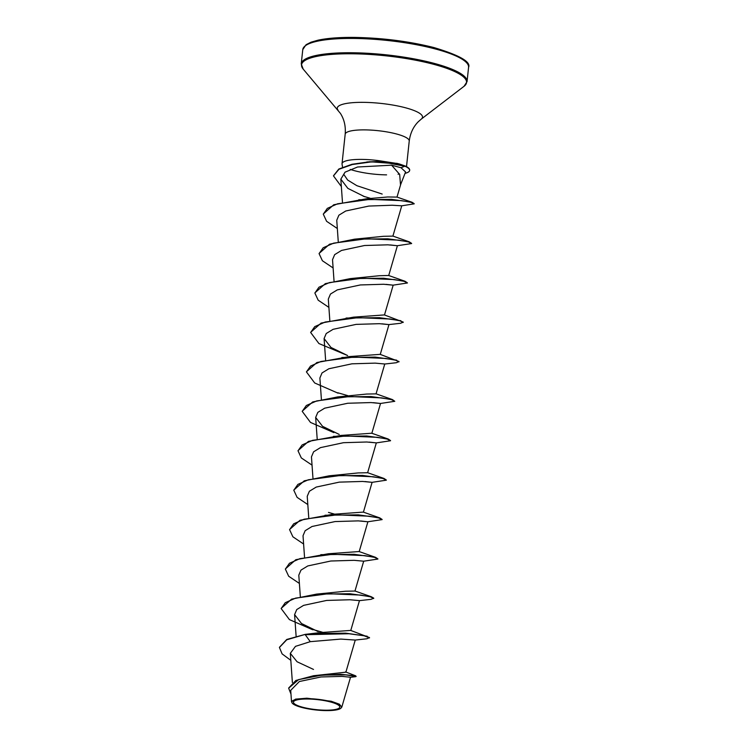 <?xml version="1.0" encoding="UTF-8"?>
<svg xmlns="http://www.w3.org/2000/svg" width="748" height="748" viewBox="0 0 748 748"><rect width="100%" height="100%" fill="white"/><g stroke="black" fill="none" stroke-linecap="round" stroke-linejoin="round"><path stroke-width="1.12" d="M307.568 699.015A23.282 5.04 6.1 0 1 337.928 704.794A23.282 5.04 6.1 0 1 325.67 710.198A23.282 5.04 6.1 0 1 295.31 704.42A23.282 5.04 6.1 0 1 307.568 699.015M306.914 698.613A24.955 5.404 6.1 0 1 332.757 702.12A24.955 5.404 6.1 0 1 340.686 708.384A24.955 5.404 6.1 0 1 326.324 710.6A24.955 5.404 6.1 0 1 292.3 703.214A24.955 5.404 6.1 0 1 306.914 698.613M292.3 703.214L291.533 701.82L295.582 699.128L306.82 698.202L331.205 701.241L339.377 704.186L341.789 707.14L340.686 708.384M399.413 173.929A30.902 6.695 -173.9 0 1 398.366 174.013L398.132 174.359M400.713 184.363L405.584 171.984L401.022 167.73L391.606 165.196L399.684 174.443L400.507 184.887M382.181 194.059L356.899 185.7L347.642 180.044L343.697 174.265M397.889 163.606L383.135 161.325A32.211 6.984 -173.9 0 0 361.536 159.399A32.211 6.984 -173.9 0 0 342.032 163.709A32.211 6.984 -173.9 0 0 342.042 164.13L342.547 167.187M350.242 169.403A32.211 6.984 -173.9 0 0 386.585 174.864M350.401 677.286L355.422 676.706L356.132 676.482L355.721 675.855L340.387 674.294L313.524 675.734L345.885 672.181L355.253 640.064L340.873 639.082L310.261 641.662L295.479 646.356L290.317 653.331L297.068 661.756L313.506 669.432M279.443 647.291L286.755 639.465L305.268 634.369L319.864 632.64L350.653 630.414L369.521 637.595L366.875 638.773L355.253 640.064M281.173 608.376L291.608 599.139L316.582 594.108L345.585 591.229L354.973 591.051L363.687 561.196L354.113 560.317L330.831 561.009L307.802 565.937L300.958 570.126L298.798 575.184L300.322 596.577M285.39 568.938L295.825 559.7L328.288 553.763L359.087 551.538L375.58 557.344L377.88 558.878M289.598 529.5L300.032 520.262L332.505 514.325L363.294 512.1L379.797 517.906L382.097 519.439M293.814 490.071L304.249 480.824L329.232 475.803L358.236 472.923L367.623 472.736L376.328 442.881L366.754 442.003L343.472 442.694L320.434 447.631L313.59 451.82L311.458 456.878L312.963 478.262M298.031 450.623L308.466 441.385L340.938 435.448L371.728 433.223L388.221 439.029L390.521 440.563M302.248 411.185L312.683 401.947L337.657 396.926L366.651 394.046L376.048 393.869L384.762 364.005L375.178 363.126L351.915 363.818L328.868 368.755L322.014 372.962L319.882 378.002L321.397 399.395M306.456 371.756L316.89 362.518L349.363 356.581L380.162 354.356L399.021 361.536L396.375 362.715L384.687 364.033M310.672 332.318L321.107 323.08L353.58 317.143L384.369 314.917L403.237 322.098L400.601 323.276L388.885 324.595L379.395 323.688L356.113 324.38L333.094 329.316L326.231 333.514L324.09 338.564L330.981 347.455L347.624 355.534L318.919 343.547L310.654 332.477L314.758 326.633L325.165 322.033L357.974 317.657L390.166 319.013L399.899 320.77L403.2 322.425M314.889 292.879L325.324 283.642L350.298 278.611L379.301 275.731L388.577 275.479M319.106 253.441L329.541 244.203L354.515 239.182L383.518 236.303L392.906 236.116L401.751 205.812L392.12 205.233L368.839 206.065L345.754 210.992L338.881 215.2L336.75 220.258L338.255 241.641M323.314 214.003L333.748 204.765L366.221 198.828L387.679 196.976L397.001 197.089L400.872 183.83M391.606 165.196L357.581 167L345.052 172.162L340.836 179.155L347.867 188.384L364.8 196.78M390.288 244.933L397.328 245.718L387.819 244.82L364.547 245.512L341.518 250.44L334.665 254.638L332.523 259.687L334.038 281.08M386.062 284.371L393.111 285.156L383.612 284.259L360.34 284.951L337.301 289.878L330.466 294.058L328.307 299.125L329.821 320.518M381.854 323.809L388.885 324.595M373.43 402.676L380.47 403.471L370.971 402.564L347.698 403.256L324.651 408.193L317.816 412.382L315.665 417.44L322.566 426.332L339.199 434.41M369.203 442.115L376.328 442.881M364.996 481.553L372.027 482.338L362.546 481.441L339.265 482.133L316.226 487.07L309.373 491.268L307.232 496.317L308.746 517.7M360.77 520.991L367.829 521.777L358.329 520.879L335.039 521.571L312.01 526.499L305.156 530.706L303.024 535.746L304.529 557.138M350.765 630.489L359.47 600.625L349.896 599.756L326.624 600.438L303.585 605.375L296.732 609.573L294.6 614.622L301.491 623.514L318.124 631.593M341.799 707.15L350.522 677.239L342.088 676.388L320.957 676.968L299.359 681.522L290.71 690.357L291.514 701.82M313.524 675.734L295.871 680.456L288.681 688.02M305.268 634.369L286.727 639.792L279.425 647.459L282.108 653.892L290.822 660.334M356.132 676.482L345.95 674.883L321.958 675.107L298.62 679.605L288.663 688.188L290.963 694.069M369.484 637.922L364.145 635.781L348.989 633.743L305.24 634.697L310.261 641.662M366.838 161.961L383.135 161.325M312.365 633.547L345.698 633.173L367.156 636.211M322.435 632.228L312.468 629.367M316.582 594.108L349.914 593.734L371.373 596.782L373.738 598.157L371.101 599.335L359.405 600.653M330.158 593.669L328.952 593.37M320.799 554.67L354.113 554.296L375.58 557.344M325.006 515.241L358.339 514.858L379.797 517.906M338.592 514.792L337.376 514.493M329.232 475.803L362.556 475.419L384.014 478.468L386.314 480.001M333.44 436.365L366.763 435.981L388.221 439.029M337.657 396.926L370.98 396.543L392.438 399.591L394.776 401.302L380.47 403.471M347.726 395.608L337.759 392.747M341.873 357.488L375.197 357.105L396.655 360.153M346.09 318.05L379.414 317.676L400.872 320.724M350.298 278.611L383.621 278.237L405.079 281.276L407.38 282.819M363.874 278.172L362.668 277.873M354.515 239.182L387.838 238.799L409.296 241.847L411.596 243.381M368.091 238.734L366.875 238.434M358.731 199.744L391.559 199.351L412.092 202.278L414.177 203.671M333.505 175.743L338.844 169.02L351.934 164.289L369.736 161.727L399.282 163.952L405.285 166.028L401.022 167.73M312.767 629.797L289.42 619.606L281.154 608.545L285.259 602.692L295.656 598.101L328.466 593.716L360.667 595.071L370.391 596.829L373.701 598.484M328.914 593.697L327.755 593.407M299.387 583.44L288.672 576.24L285.362 569.097L289.476 563.253L299.883 558.663L332.682 554.277L364.884 555.633L374.608 557.391L377.908 559.046L363.603 561.215M303.604 544.011L292.889 536.802L289.579 529.668L293.684 523.815L304.099 519.224L336.909 514.839L369.101 516.195L378.825 517.962L382.125 519.608L367.829 521.777M337.339 514.83L336.179 514.54M334.263 514.044L328.484 512.427M307.821 504.573L297.106 497.364L293.796 490.23L297.9 484.386L308.307 479.786L341.116 475.401L373.317 476.757L383.041 478.524L386.342 480.179L372.027 482.348M312.028 465.134L301.313 457.926L298.013 450.792L302.117 444.948L312.524 440.348L345.324 435.962L377.525 437.318L387.249 439.085L390.559 440.74L376.263 442.91M333.842 432.615L310.485 422.424L302.22 411.353L306.334 405.5L316.741 400.909L349.55 396.524L381.742 397.889L391.466 399.647L394.776 401.302M338.049 393.177L314.702 382.985L306.437 371.915L310.542 366.071L320.948 361.471L353.757 357.086L385.959 358.451L395.683 360.209L398.983 361.864M328.886 307.381L318.171 300.182L314.871 293.038L318.975 287.195L329.382 282.594L362.191 278.219L394.383 279.574L404.107 281.332L407.417 282.987L393.111 285.156M362.63 278.2L361.471 277.91M333.103 267.943L322.388 260.743L319.078 253.6L323.192 247.756L333.599 243.156L366.408 238.78L398.6 240.136L408.324 241.903L411.634 243.549L397.328 245.718M366.847 238.762L365.688 238.472M337.32 228.514L326.605 221.305L323.295 214.171L327.325 208.374L337.535 203.802L369.886 199.37L401.667 200.651L411.054 202.325L414.214 203.839L401.741 205.812M370.148 198.229L363.257 196.191M341.359 186.542L333.486 175.902L338.956 169.263L352.383 164.513L370.615 161.998L382.77 161.942L405.257 166.355A30.902 6.695 -173.9 0 1 409.652 170.432A30.902 6.695 -173.9 0 1 405.042 173.358M409.652 170.432L409.689 170.105A30.902 6.695 -173.9 0 0 405.285 166.028M353.243 38.438A83.374 18.064 6.1 0 1 468.575 67.32C471.062 61.822 459.496 55.23 433.896 47.545C408.773 41.252 382.078 37.877 353.785 37.4C339.012 37.297 327.072 38.232 317.965 40.205L311.028 42.187L306.082 44.702L302.772 49.602A83.374 18.064 6.1 0 1 353.243 38.438M342.032 163.709L345.183 134.191C345.838 126.309 344.239 119.371 340.405 113.378L303.174 69.078L301.238 63.907A83.374 18.064 6.1 0 1 351.719 52.753A83.374 18.064 6.1 0 1 467.051 81.635L468.575 67.32M303.174 69.078A82.981 17.98 6.1 0 1 351.775 53.781A82.981 17.98 6.1 0 1 437.711 65.441A82.981 17.98 6.1 0 1 464.069 86.272L467.051 81.635M338.105 110.255A42.87 9.294 6.1 0 1 363.21 102.345A42.87 9.294 6.1 0 1 407.613 108.367A42.87 9.294 6.1 0 1 421.227 119.138L464.069 86.272M345.183 134.191A32.211 6.984 6.1 0 1 364.687 129.881A32.211 6.984 6.1 0 1 409.24 141.035C410.278 133.191 413.298 126.749 418.31 121.709L421.227 119.138M406.51 166.636L409.24 141.035M292.384 682.485L290.317 653.331M296.115 636.202L294.59 614.622M359.19 551.613L367.904 521.758M363.406 512.174L372.111 482.32M317.18 438.824L315.665 417.44M371.84 433.307L380.545 403.443M325.604 359.956L324.09 338.564M380.264 354.43L388.969 324.576M384.481 314.992L393.186 285.128M388.698 275.554L397.403 245.699M342.462 202.203L340.826 179.155M345.52 671.9L355.721 675.855M301.238 63.907L302.772 49.602M396.646 163.26L399.282 163.952M354.87 590.976L371.373 596.782M367.511 472.661L384.014 478.468M375.945 393.785L392.438 399.591M388.577 275.47L405.079 281.276M392.794 236.041L409.296 241.847M396.973 197.07L412.092 202.278"/></g></svg>
